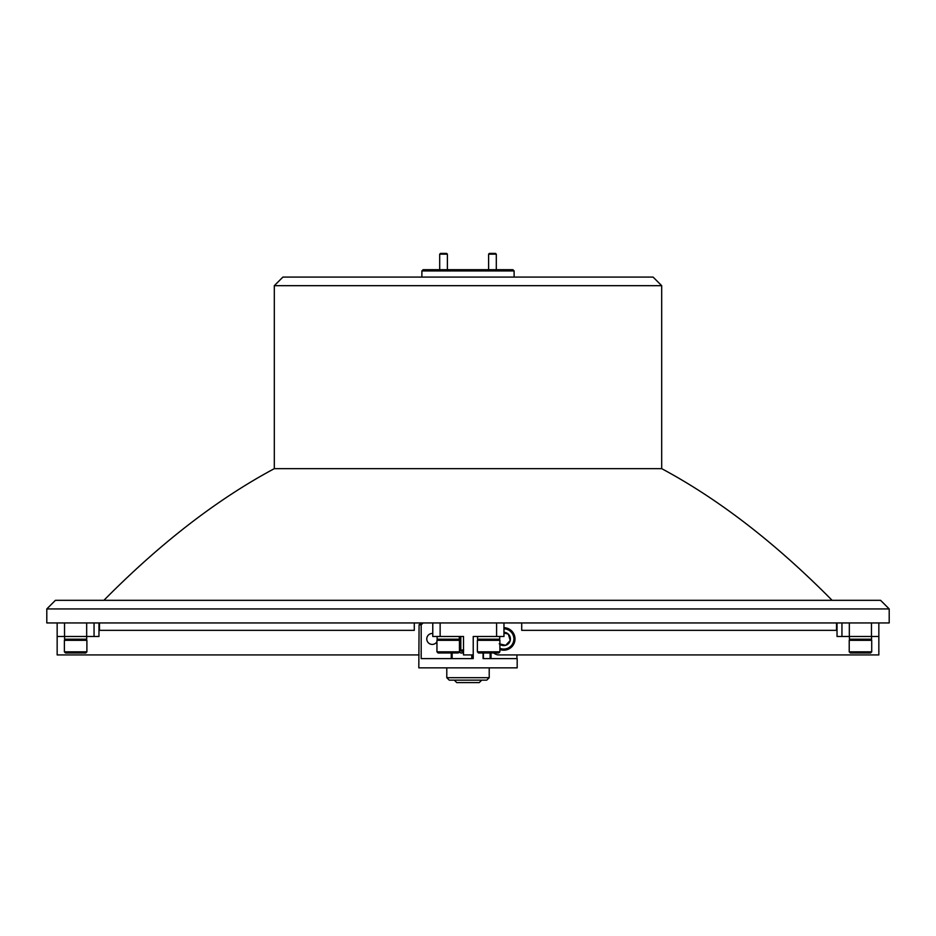 <?xml version="1.0" encoding="UTF-8"?>
<svg xmlns="http://www.w3.org/2000/svg" width="936" height="936" viewBox="0 0 936 936"><rect width="100%" height="100%" fill="white"/><g stroke="black" fill="none" stroke-linecap="round" stroke-linejoin="round"><path stroke-width="1.4" d="M488.615 254.171L489.388 253.399L495.53 253.399L496.302 254.171L488.615 254.171L488.615 269.697M439.698 254.171L440.47 253.399L446.612 253.399L447.385 254.171L439.698 254.171L439.698 269.697M440.142 622.955L440.142 636.48L463.507 636.48L463.507 654.931L473.23 654.931L473.23 636.48L496.595 636.48L496.595 622.955M503.966 622.955L503.966 636.48L496.595 636.48M440.142 636.48L432.771 636.48L432.771 622.955M64.537 622.955L64.537 636.48L57.154 636.48L57.154 654.931L419.082 654.931M414.285 622.955L414.285 630.337L99.462 630.337L99.462 622.955M57.154 636.48L57.154 622.955M98.97 622.955L98.97 636.48L86.674 636.48L86.674 622.955M64.537 636.48L86.674 636.48L86.709 639.194L64.572 639.194L64.572 636.48M94.056 622.955L94.056 636.48M521.715 622.955L521.715 630.337L836.538 630.337L836.538 622.955M493.822 652.965A7.383 7.383 0 0 0 498.841 654.931L878.845 654.931L878.845 622.955L878.845 636.48L871.463 636.48L871.463 622.955M841.944 622.955L841.944 636.48L841.944 622.955M849.326 622.955L849.326 636.48L871.463 636.48M849.326 636.48L837.03 636.48L837.03 622.955M489.212 677.687L486.755 680.144L449.245 680.144L446.788 677.687L489.212 677.687L489.212 667.848M432.771 633.496A5.476 5.476 0 0 0 426.769 638.949A5.476 5.476 0 0 0 436.948 641.745M446.788 677.687L446.788 667.848M483.07 652.965L483.07 658.616L517.187 658.616L517.187 667.848L418.813 667.848L419.082 624.803L420.943 622.955M423.119 622.955L421.177 624.803L421.177 658.616L473.23 658.616L473.23 654.931M421.177 624.803L419.082 624.803M516.918 658.616L516.918 654.931M463.507 652.462L461.308 653.082L458.991 652.298M481.712 680.144L479.255 682.601L456.745 682.601L454.288 680.144M459.447 651.842L458.324 652.965L438.071 652.965L436.948 651.842L459.447 651.842L459.447 640.318L436.948 640.318L438.071 639.194M499.894 651.842L498.759 652.965L478.507 652.965L477.383 651.842L499.894 651.842L499.894 640.318L477.383 640.318L478.507 639.194M871.72 651.842L870.597 652.965L850.344 652.965L849.221 651.842L871.72 651.842L871.72 640.318L849.221 640.318L850.344 639.194M86.896 651.842L85.773 652.965L65.52 652.965L64.385 651.842L86.896 651.842L86.896 640.318L64.385 640.318L65.52 639.194M459.26 636.48L459.26 639.194L437.124 639.194L437.124 636.48M499.707 636.48L499.707 639.194L477.571 639.194L477.571 636.48M871.545 636.48L871.545 639.194L849.408 639.194L849.408 636.48M461.904 650.017A2.153 1.942 -90 0 0 463.027 650.871M459.365 651.924A4.235 3.814 -90 0 0 462.103 653.012M461.881 650.017L462.992 650.906M459.927 649.947A2.48 2.246 -90 0 0 463.507 650.532M459.681 648.613L460.664 650.848L462.899 651.011L463.671 649.982M462.244 650.848L460.664 650.848M499.894 648.309A10.132 10.132 0 0 0 513.618 641.242A10.132 10.132 0 0 0 503.966 628.817M503.966 627.693A11.255 11.255 0 0 1 514.718 641.499A11.255 11.255 0 0 1 499.894 649.514M499.894 644.366A6.657 6.657 0 0 0 510.237 640.458A6.657 6.657 0 0 0 503.966 632.291M505.066 633.333L508.306 634.082L505.066 633.333M499.216 643.804L505.697 645.313L510.237 640.458L508.306 634.082L510.237 640.458L505.697 645.313L499.894 643.968M459.447 650.192L459.681 636.48M460.805 636.48L460.805 650.017L463.507 650.017L463.507 636.48M274.306 285.679L661.693 285.679L653.082 277.079L282.918 277.079L274.306 285.679L274.306 468.655C217.164 499.274 160.36 543.161 103.884 600.327M661.693 285.679L661.693 468.655C718.836 499.274 775.64 543.161 832.116 600.327M423.119 269.697L512.881 269.697L514.121 270.925L421.879 270.925L423.119 269.697M514.121 277.079L514.121 270.925M421.879 277.079L421.879 270.925M46.8 608.938L55.411 600.327L880.589 600.327L889.2 608.938L46.8 608.938L46.8 622.955L889.2 622.955L889.2 608.938M661.693 468.655L274.306 468.655M451.257 658.616L451.257 652.965M471.791 658.616L471.791 654.931M452.135 652.965L452.135 658.616M483.432 652.965L483.432 658.616M491.026 652.965L491.026 658.616M496.302 254.171L496.302 269.697M447.385 254.171L447.385 269.697M490.136 658.616L490.136 652.965M436.948 651.842L436.948 640.318M458.324 639.194L459.447 640.318M477.383 651.842L477.383 640.318M498.759 639.194L499.894 640.318M849.221 651.842L849.221 640.318M870.597 639.194L871.72 640.318M64.385 651.842L64.385 640.318M85.773 639.194L86.896 640.318M460.805 649.069L459.681 650.192"/></g></svg>

